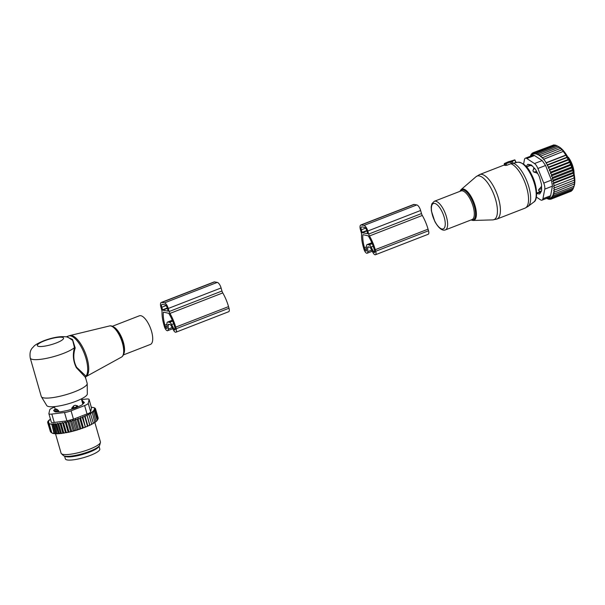 <?xml version="1.0" encoding="UTF-8"?>
<svg xmlns="http://www.w3.org/2000/svg" width="605" height="605" viewBox="0 0 605 605"><rect width="100%" height="100%" fill="white"/><g stroke="black" fill="none" stroke-linecap="round" stroke-linejoin="round"><path stroke-width="0.91" d="M509.055 161.459L504.283 163.569L506.12 163.6L506.74 165.309L511.164 163.6L516.201 162.624L514.84 159.856L509.07 161.611M514.84 159.856L512.231 161.535L506.12 163.6M504.351 163.615L504.555 165.339L506.74 165.309M510.809 161.777L511.164 163.6M573.797 170.489A12.962 4.991 -111.2 0 0 568.526 157.625L568.012 157.406M539.1 192.072L539.615 192.239A15.004 5.778 -111.2 0 0 540.666 192.405M529.935 164.681A15.004 5.778 -111.2 0 0 529.246 165.536L528.982 166.004M541.573 186.574L538.783 189.456A2.73 0.62 -15.6 0 0 541.52 188.783L540.968 186.809M540.666 191.233A13.983 5.385 68.8 0 1 539.864 191.777L536.68 193.01M526.562 166.942L529.746 165.709A13.983 5.385 68.8 0 1 532.513 166.209M534.366 168.16L533.716 168.417L532.937 170.822A2.73 2.443 -77.6 0 1 534.639 168.613L533.716 168.417M537.52 173.166L533.792 172.062L532.937 170.822M541.505 190.991L541.316 191.067A2.73 1.051 -111.2 0 1 541.082 191.089A2.73 2.458 -81.6 0 1 539.932 191.225L538.579 190.507L538.783 189.456M556.207 145.525L555.087 145.018L535.569 152.596L536.317 154.298L536.862 153.035L556.381 145.457L558.876 146.788A23.187 8.924 -111.2 0 0 558.68 146.682M553.114 145.185L533.247 152.649L532.952 154.351L532.256 153.133L532.075 154.956L531.394 153.927L531.326 155.84L530.676 155.016L530.698 156.128M554.641 145.192L553.877 144.89L534.359 152.468L533.935 154.033L533.247 152.649M558.702 146.697L557.727 146.183L538.208 153.761L537.716 154.842L536.862 153.035M552.675 177.424L572.194 169.846L573.192 170.527L552.062 178.732L552.675 177.424L551.261 175.979L572.36 167.789L571.324 167.146L571.317 165.006L570.349 164.5L570.122 162.337L569.267 161.943L568.806 159.788L568.118 159.501L565.993 155.258L562.325 150.04L560.48 148.422L561.175 148.709L557.727 146.183M573.82 186.93L574.13 186.083A23.187 8.924 68.8 0 0 570.901 163.426A23.187 8.924 -111.2 0 0 558.876 146.788M534.359 152.468L535.032 154.01L535.569 152.596M531.364 154.744L530.676 155.016M532.203 153.617L531.394 153.927M533.232 152.762L532.256 153.133M538.208 153.761L539.168 155.644L539.584 154.759L559.103 147.181M539.584 154.759L540.636 156.68L540.961 155.999L560.48 148.422M540.961 155.999L542.08 157.897L561.833 149.851M542.314 157.429L543.494 159.319L563.157 151.454M543.638 159.032L546.179 162.722L565.698 155.145M565.993 155.258L546.035 163.002L547.412 164.825L566.923 157.247M567.422 157.436L547.177 165.294L548.599 167.078L568.118 159.501M568.806 159.788L548.266 167.767L549.756 169.521L569.267 161.943M570.122 162.337L549.332 170.406L550.83 172.077L570.349 164.5M546.739 198.311L547.23 198.826L547.85 198.584M553.62 188.2L574.75 179.995L553.62 188.2L554.732 189.932L553.62 190.235L554.649 192.004L553.469 192.088L554.407 193.865L553.159 193.729L553.991 195.483L552.69 195.128L553.424 196.844L552.085 196.285L552.698 197.933L551.337 197.17L551.836 198.72L550.467 197.774L550.845 199.211L549.476 198.085L549.733 199.393L548.38 198.115L548.523 199.264L547.109 197.827L547.23 198.826M553.462 186L574.584 177.794L553.462 186L554.649 187.679M553.144 183.663L553.976 182.733L573.495 175.155L574.274 175.465L553.144 183.663L554.392 185.266M552.675 181.235L553.401 180.101L572.92 172.523L573.805 173.03L552.675 181.235L553.976 182.733M552.062 178.732L553.401 180.101M551.261 175.979L551.805 174.724L571.324 167.146M571.317 165.006L550.338 173.151L551.805 174.724M550.338 173.151L550.83 172.077M542.019 200.149A6.821 2.624 68.8 0 0 542.935 198.705L544.757 189.131A6.821 2.624 68.8 0 0 543.744 183.081L537.883 168.47L545.559 165.49L551.42 180.101L552.425 186.151L550.611 195.725L549.839 197.109L542.019 200.149A6.821 2.624 68.8 0 1 540.56 199.839L536.416 197.117M548.523 199.264L549.287 198.969M549.733 199.393L550.633 199.045M550.845 199.211L570.447 191.498M551.836 198.72L571.354 191.142L571.649 190.575M552.698 197.933L572.217 190.356L572.648 189.38M553.424 196.844L572.935 189.267L573.449 187.928M553.991 195.483L573.51 187.905L574.281 185.523L573.918 186.287L554.407 193.865M554.649 192.004L574.591 183.882L573.918 186.287M574.168 184.427L574.75 182.037L554.732 189.932M537.883 168.47A6.821 2.624 -111.2 0 0 534.495 163.554L526.819 158.51A6.821 2.624 -111.2 0 0 525.359 158.2A6.821 2.624 -111.2 0 0 524.444 159.644L523.597 164.091M526.819 158.51L534.487 155.53L542.171 160.575L545.559 165.49M528.324 166.262L529.33 164.568M538.352 192.367A3.411 1.316 -111.2 0 0 538.813 192.579L540.394 192.866M539.834 193.789L539.274 194.008A3.411 1.316 -111.2 0 0 539.584 193.986A3.411 1.316 -111.2 0 0 539.887 193.713L541.445 191.112A3.411 1.316 -111.2 0 0 541.649 190.038L541.536 185.024A3.411 1.316 -111.2 0 0 541.278 183.459L539.531 177.363A3.411 1.316 -111.2 0 0 538.873 175.722L535.954 170.186A3.411 1.316 -111.2 0 0 535.077 168.916L531.772 165.422A3.411 1.316 -111.2 0 0 530.91 164.862L528.105 164.341A3.411 1.316 -111.2 0 0 527.787 164.363A3.411 1.316 -111.2 0 0 527.492 164.636L528.203 164.363M539.274 194.008L536.695 193.532M526.289 166.632L527.492 164.636M534.487 155.53L533.179 155.167L525.359 158.2M572.36 167.789L572.194 169.846M573.192 170.527L572.92 172.523M573.805 173.03L573.495 175.155M574.274 175.465L573.911 177.689M574.584 177.794L574.168 180.101M574.75 179.995L574.251 182.362M549.332 170.406L549.756 169.521M548.266 167.767L548.599 167.078M547.177 165.294L547.412 164.825M361.306 232.706L360.429 229.643A5.46 2.102 -111.2 0 1 360.814 224.992A5.46 2.102 -111.2 0 1 361.314 224.954L363.976 225.446A5.46 2.102 -111.2 0 1 367.802 231.004L368.679 234.067A3.411 1.316 -111.2 0 0 369.481 235.958A24.722 9.514 -111.2 0 1 375.251 249.668L375.713 251.272A4.091 1.573 -111.2 0 1 375.425 254.758A4.091 1.573 -111.2 0 1 372.96 252.58L370.57 248.05A1.702 0.658 -111.2 0 0 369.7 247.127L368.082 246.832A1.702 0.658 -111.2 0 0 367.923 246.84A1.702 0.658 -111.2 0 0 367.674 247.513L367.764 251.627A4.091 1.573 -111.2 0 1 367.159 253.238A4.091 1.573 -111.2 0 1 363.907 249.094L363.446 247.498A24.722 9.514 -111.2 0 1 361.563 234.498A3.411 1.316 -111.2 0 0 361.306 232.706M375.425 254.758L428.242 234.256A4.091 1.573 -111.2 0 0 428.529 230.762L428.068 229.166A24.722 9.514 -111.2 0 0 422.298 215.456A3.411 1.316 -111.2 0 1 421.496 213.565L420.619 210.495A5.46 2.102 -111.2 0 0 416.792 204.936L363.976 225.446M363.008 234.672L368.271 235.867A22.34 8.599 -111.2 0 1 374.223 249.479L374.676 251.075A1.702 0.658 -111.2 0 1 374.555 252.535A1.702 0.658 -111.2 0 1 373.535 251.627L371.145 247.09A4.091 1.573 -111.2 0 0 369.058 244.889L367.439 244.586A4.091 1.573 -111.2 0 0 367.061 244.617A4.091 1.573 -111.2 0 0 366.456 246.227L366.547 250.341A1.702 0.658 -111.2 0 1 366.297 251.014A1.702 0.658 -111.2 0 1 364.944 249.283L364.482 247.687A22.34 8.599 -111.2 0 1 362.849 234.869L363.008 234.672M362.289 232.721L367.628 233.696L366.917 230.838A3.411 1.316 -111.2 0 0 364.528 227.367L361.866 226.875A3.411 1.316 -111.2 0 0 361.556 226.898A3.411 1.316 -111.2 0 0 361.314 229.809L362.289 232.721L366.94 230.913M416.792 204.936L414.138 204.452A5.46 2.102 -111.2 0 0 413.631 204.49L360.814 224.992M112.235 326.329L139.347 315.802A15.344 5.906 68.8 0 1 147.673 322.336A15.344 5.906 68.8 0 1 152.71 338.089A15.344 5.906 68.8 0 1 150.456 344.411L123.344 354.938M67.631 337.03L67.684 337.046C61.287 335.934 53.263 337.204 43.59 340.842C38.07 343.209 34.825 345.039 33.857 346.34C32.73 347.92 29.04 349.493 30.25 358.047L41.269 396.487A23.875 5.082 -16 0 0 41.39 396.759L46.767 405.584A21.13 4.5 -16 0 0 76.117 401.198A21.13 4.5 -16 0 0 87.324 393.953L87.211 383.623A23.875 5.082 -16 0 0 87.165 383.328L85.479 377.437L85.865 376.696A22.09 8.5 68.8 0 1 85.842 376.703M41.39 396.759A23.875 5.082 -16 0 0 74.551 391.806A23.875 5.082 -16 0 0 87.211 383.623M67.684 337.046L72.676 340.358L74.483 347.656C72.524 354.643 73.144 361.306 76.343 367.651L85.449 377.338L85.35 377.921M66.694 336.834L72.517 339.45L75.201 347.996C72.963 354.848 73.432 361.283 76.623 367.28L85.986 376.166L85.449 377.338M30.25 358.047A23.875 5.082 -16 0 0 63.525 353.373A23.875 5.082 -16 0 0 74.483 347.656L75.201 347.996M64.569 456.087L65.378 458.9A17.908 3.812 -16 0 0 77.954 459.044A17.908 3.812 -16 0 0 96.77 452.351A17.908 3.812 -16 0 0 99.802 449.031L98.993 446.218M64.735 456.125A17.908 3.812 -16 0 0 78.121 455.603A17.908 3.812 -16 0 0 95.855 449.144A17.908 3.812 -16 0 0 98.872 446.339M72.018 409.101L71.745 408.141L73.681 405.826L75.164 405.252L77.614 405.864L77.909 406.9M55.819 409.169L56.749 409.161L58.617 410.719L58.95 411.869M56 409.018A2.73 2.496 -135.3 0 0 55.736 409.252L54.949 410.992A2.73 0.582 -16 0 0 54.949 411.037A2.73 0.582 -16 0 0 56.704 411.09L58.617 410.719M83.301 403.656L82.56 401.055A2.73 0.582 -16 0 0 82.673 400.805A2.73 0.582 -16 0 0 82.651 400.767L81.637 399.913M81.728 400.238A2.73 2.496 -135.3 0 1 82.56 401.055L82.099 401.523M73.893 408.496L73.681 407.747A2.73 0.582 -16 0 0 76.941 406.484L77.614 405.864M73.681 405.826A2.73 0.945 -101.4 0 0 73.681 407.747L71.745 408.141M62.557 422.517L65.469 432.658L66.225 432.189L63.608 423.061L62.557 422.517L61.06 423.508L63.684 432.643L64.606 432.991A24.215 5.158 164 0 1 63.366 433.188L63.684 432.643M65.975 432.757A24.215 5.158 -16 0 0 67.185 432.522L66.225 432.189M97.488 419.938L97.806 419.394L97.488 419.938A24.215 5.158 164 0 1 97.443 420.029A24.215 5.158 164 0 1 97.246 420.324L97.057 420.399M96.52 421.133L96.898 420.747A24.215 5.158 164 0 1 96.52 421.133L96.104 421.292M91.347 407.233L94.025 407.619L95.31 408.39L94.395 408.481L95.567 408.92L94.38 409.056L95.529 409.547L94.078 409.736L95.182 410.258L93.48 410.515L94.524 411.052L92.648 411.355L93.563 411.914L95.998 421.602A24.215 5.158 164 0 1 95.522 421.98L94.887 422.199M93.563 411.914L91.605 412.186L92.308 412.814L94.841 422.471A24.215 5.158 164 0 1 94.244 422.872L93.404 423.137M92.308 412.814L90.289 413.056L93.412 423.387A24.215 5.158 164 0 1 92.701 423.795L91.673 424.097M91.733 424.324A24.215 5.158 164 0 1 90.916 424.74L89.82 425.277A24.215 5.158 164 0 1 88.912 425.701L89.608 424.846L86.946 414.879L89.003 414.735L91.733 424.324M82.779 416.724L85.418 427.183A24.215 5.158 164 0 1 84.36 427.591L83.369 427.773L80.457 417.624L82.378 417.669L82.779 416.724L84.776 416.701L84.95 415.809L87.861 425.95L88.912 425.701M87.861 425.95L87.702 426.238A24.215 5.158 164 0 1 86.719 426.654L87.392 425.829L84.776 416.701M85.691 426.873L86.719 426.654M83.369 427.773L82.976 428.106A24.215 5.158 164 0 1 81.864 428.499L82.469 427.743L79.852 418.607L80.457 417.624M67.185 432.522L68.63 432.227A24.215 5.158 164 0 0 69.787 431.97L71.269 431.622A24.215 5.158 164 0 0 72.441 431.335L73.939 430.942A24.215 5.158 164 0 0 75.126 430.616L76.623 430.185A24.215 5.158 164 0 0 77.803 429.837L78.408 429.467L75.496 419.325L77.206 419.515L78.022 418.494L80.934 428.642L81.864 428.499M80.934 428.642L80.427 428.99A24.215 5.158 164 0 1 79.278 429.368L79.822 428.65L77.206 419.515M78.408 429.467L79.278 429.368M65.469 432.658L64.606 432.991M54.571 424.203L57.188 433.339L56.257 433.762L53.414 423.833L56.522 424.082L57.543 423.356L58.693 423.848L59.948 422.986L62.852 433.097L63.366 433.188M62.852 433.097L62.179 433.354A24.215 5.158 164 0 1 60.893 433.513L61.309 432.983L58.693 423.848M57.543 423.356L60.424 433.422L60.893 433.513M60.424 433.422L59.971 433.603A24.215 5.158 164 0 1 58.549 433.709L59.139 433.21L56.522 424.082M55.35 423.636L58.549 433.709M58.216 433.649L57.989 433.74A24.215 5.158 164 0 1 52.007 433.051L56.257 433.762M50.412 419.015L48.786 420.619M95.31 408.39L95.454 408.874M97.723 418.947L98.184 418.055L95.567 408.92M97.647 419.59L98.146 418.683L95.529 409.547M97.246 420.324L97.806 419.394L95.182 410.258M94.524 411.052L97.148 420.188M95.522 421.98L96.18 421.042M94.244 422.872L94.932 421.95M92.701 423.795L93.404 422.895M89.003 414.735L88.731 413.956L90.78 413.76M90.916 424.74L91.62 423.863M86.946 414.879L89.85 425.028M89.82 425.277L89.608 424.846M87.702 426.238L87.392 425.829M82.378 417.669L85.418 427.183M84.36 427.591L85.002 426.797M82.976 428.106L82.469 427.743M80.427 428.99L79.822 428.65M77.803 429.837L77.107 429.497L76.623 430.185M75.126 430.616L74.354 430.291L73.939 430.942M72.441 431.335L71.594 431.01L71.269 431.622M69.787 431.97L68.879 431.645L68.63 432.227M62.179 433.354L61.309 432.983M59.971 433.603L59.139 433.21M57.989 433.74L57.188 433.339M51.024 432.454L47.908 422.978L48.967 423.016L48.43 423.409L51.047 432.545M50.412 431.698L47.659 422.449L48.68 421.723L47.697 421.821L47.833 422.32M53.414 423.833L52.869 424.234L55.494 433.361M54.488 433.535L51.728 423.923L54.034 433.293M51.41 424.158L49.194 423.75L51.818 432.885M49.194 423.75L48.43 423.409M51.304 422.146L48.884 413.699A6.821 1.452 164 0 0 51.833 414.07L64.516 412.519A6.821 1.452 164 0 0 71.072 410.818L84.624 405.562A6.821 1.452 164 0 0 88.232 403.316L89.109 399.595L91.506 407.974L90.629 411.687C90.47 412.534 89.268 413.283 87.029 413.933L73.47 419.197L66.913 420.898L54.238 422.441C52.272 422.88 51.289 422.698 51.289 421.897M54.601 407.082L53.369 407.566A6.821 1.452 -16 0 0 49.761 409.804L48.884 413.525A6.821 1.452 164 0 0 48.884 413.699M89.109 399.595A6.821 1.452 -16 0 0 89.101 399.421A6.821 1.452 -16 0 0 86.152 399.058L81.546 399.618M99.764 444.94A19.08 4.069 164 0 1 99.734 445.076A19.08 4.069 164 0 1 82.514 453.712A19.08 4.069 164 0 1 63.336 455.512L61.392 453.682A20.464 4.356 -16 0 0 81.955 451.746A20.464 4.356 -16 0 0 100.415 442.489A20.464 4.356 -16 0 0 100.445 442.346A20.464 4.356 -16 0 0 100.422 441.922L94.841 422.464M54.011 410.954L53.822 410.303A3.411 0.726 -16 0 0 53.663 410.629A3.411 0.726 -16 0 0 53.732 410.719L54.994 411.778A3.411 0.726 -16 0 0 55.758 411.922L59.918 411.854A3.411 0.726 -16 0 0 61.332 411.68L67.268 410.515A3.411 0.726 -16 0 0 68.962 410.077L75.081 408.118A3.411 0.726 -16 0 0 76.601 407.528L81.267 405.297A3.411 0.726 -16 0 0 82.204 404.722L84.163 402.824A3.411 0.726 -16 0 0 84.322 402.491A3.411 0.726 -16 0 0 84.261 402.401L84.322 402.605M53.822 410.303L55.153 409.018M83.581 403.384L82.998 401.342A3.411 0.726 -16 0 0 82.802 401.251M82.998 401.342L84.261 402.401M55.501 433.747L61.082 453.198A20.464 4.356 -16 0 0 61.392 453.682M91.506 407.974L89.101 399.421M51.728 423.923L52.869 424.234M47.697 421.821L49.534 420.12L48.695 420.316M48.037 421.11L48.15 421.511M47.908 422.978L48.695 422.411L47.659 422.449M59.948 422.986L61.06 423.508M70.649 431.592L67.745 421.451L66.255 422.509L65.211 422.003L68.115 432.152M66.255 422.509L68.879 431.645M67.745 421.451L68.978 421.874L71.594 431.01M68.978 421.874L70.324 420.808L73.235 430.957M70.324 420.808L71.738 421.156L74.354 430.291M71.738 421.156L72.918 420.097L75.829 430.246M72.918 420.097L74.491 420.369L77.107 429.497M75.496 419.325L74.491 420.369M78.022 418.494L79.852 418.607M84.95 415.809L86.991 415.718M65.211 422.003L63.608 423.061M161.777 310.168L160.9 307.106A5.46 2.102 -111.2 0 1 161.285 302.455A5.46 2.102 -111.2 0 1 161.785 302.417L164.447 302.901A5.46 2.102 -111.2 0 1 168.273 308.459L169.15 311.53A3.411 1.316 -111.2 0 0 169.952 313.42A24.722 9.514 -111.2 0 1 175.722 327.123L176.184 328.727A4.091 1.573 -111.2 0 1 175.889 332.221A4.091 1.573 -111.2 0 1 173.431 330.043L171.041 325.505A1.702 0.658 -111.2 0 0 170.171 324.59L168.553 324.288A1.702 0.658 -111.2 0 0 168.394 324.303A1.702 0.658 -111.2 0 0 168.145 324.976L168.235 329.09A4.091 1.573 -111.2 0 1 167.63 330.701A4.091 1.573 -111.2 0 1 164.379 326.556L163.917 324.953A24.722 9.514 -111.2 0 1 162.034 311.961A3.411 1.316 -111.2 0 0 161.777 310.168M175.889 332.221L228.705 311.711A4.091 1.573 -111.2 0 0 229 308.225L228.539 306.622A24.722 9.514 -111.2 0 0 222.769 292.911A3.411 1.316 -111.2 0 1 221.967 291.02L221.09 287.957A5.46 2.102 -111.2 0 0 217.263 282.399L164.447 302.901M163.479 312.135L168.742 313.322A22.34 8.599 -111.2 0 1 174.686 326.934L175.147 328.538A1.702 0.658 -111.2 0 1 175.026 329.99A1.702 0.658 -111.2 0 1 173.998 329.082L171.608 324.552A4.091 1.573 -111.2 0 0 169.529 322.344L167.91 322.049A4.091 1.573 -111.2 0 0 167.532 322.079A4.091 1.573 -111.2 0 0 166.927 323.69L167.018 327.797A1.702 0.658 -111.2 0 1 166.768 328.47A1.702 0.658 -111.2 0 1 165.407 326.745L164.953 325.142A22.34 8.599 -111.2 0 1 163.32 312.324L163.479 312.135M162.753 310.176L168.099 311.151L167.388 308.3A3.411 1.316 -111.2 0 0 164.991 304.822L162.337 304.338A3.411 1.316 -111.2 0 0 162.027 304.36A3.411 1.316 -111.2 0 0 161.785 307.264L162.753 310.176L167.411 308.368M217.263 282.399L214.601 281.907A5.46 2.102 -111.2 0 0 214.102 281.945L161.285 302.455M491.389 188.979A23.368 8.999 -111.2 0 0 476.022 176.72L479.614 174.558A23.875 9.188 -111.2 0 1 494.24 187.732A23.875 9.188 -111.2 0 1 496.894 219.063L492.78 219.895A23.368 8.999 -111.2 0 0 491.389 188.979M476.022 176.72L461.093 189.599A16.713 6.436 68.8 0 1 472.082 198.357A16.713 6.436 68.8 0 1 473.072 220.462L492.78 219.895M471.197 219.895A16.055 6.179 -111.2 0 0 475.515 214.125A16.055 6.179 -111.2 0 0 471.355 198.826A16.055 6.179 -111.2 0 0 460.087 191.286M496.894 219.063L525.034 208.143A23.875 9.188 -111.2 0 0 522.372 176.811A23.875 9.188 -111.2 0 0 510.862 163.713M445.371 229.923L472.051 219.57A15.344 5.906 -111.2 0 0 470.342 199.423A15.344 5.906 -111.2 0 0 460.942 190.953L434.261 201.314L431.849 203.832L431.176 207.001L431.373 210.903L434.866 221.589C438.708 228.259 442.21 231.034 445.371 229.923A15.344 5.906 -111.2 0 0 443.662 209.776A15.344 5.906 -111.2 0 0 434.261 201.314M525.034 208.143L528.074 206.434A23.527 9.052 -111.2 0 0 524.565 176.055A23.527 9.052 -111.2 0 0 513.615 163.305M441.733 211.016A13.612 5.241 -111.2 0 0 432.28 204.452A13.612 5.241 -111.2 0 0 434.912 221.377A13.612 5.241 -111.2 0 0 444.365 227.934A13.612 5.241 -111.2 0 0 441.733 211.016M533.844 202.002A21.47 8.266 -111.2 0 0 530.645 174.278A21.47 8.266 -111.2 0 0 518.402 162.223C523.665 162.957 527.991 166.972 531.371 174.27C537.527 185.213 538.087 200.202 533.844 202.002L528.074 206.434M514.734 159.985L515.959 162.737M512.231 161.535L513.101 163.479M511.096 161.83L511.316 163.66M505.236 163.773L505.44 165.498M568.39 157.383A0.681 0.613 100.4 0 0 567.883 157.179M573.676 171.964A13.643 5.248 -111.2 0 0 573.54 170.95A13.643 5.248 -111.2 0 0 568.072 157.512M541.626 189.244A2.73 1.051 -111.2 0 0 541.52 188.783L541.619 188.745M538.579 190.507A2.73 2.458 -81.6 0 0 539.932 191.225A2.73 2.73 0 0 0 541.316 191.067A2.73 1.051 -111.2 0 0 541.558 190.847M533.792 172.062A2.73 0.537 163.6 0 0 536.522 171.351L537.104 173.332M543.744 183.081L551.42 180.101M542.935 198.705L550.611 195.725M544.757 189.131L552.425 186.151M534.495 163.554L542.171 160.575M536.688 193.403L538.813 192.579M421.496 213.565L368.679 234.067M420.619 210.495L367.802 231.004M363.242 234.717L362.849 234.869M366.471 246.908L364.482 247.687M366.509 248.678L364.944 249.283M371.871 242.87L367.439 244.586M372.204 243.664L369.058 244.889M373.202 246.288L371.145 247.09M374.707 251.173L373.535 251.627M422.298 215.456L369.481 235.958M428.068 229.166L375.251 249.668M428.529 230.762L375.713 251.272M368.997 246.999L367.674 247.513M371.659 250.115L367.764 251.627M414.138 204.452L361.314 224.954M365.579 228.153L361.314 229.809M366.819 230.52L362.047 232.373M123.677 350.34A16.713 6.436 -111.2 0 0 118.398 333.529A16.713 6.436 -111.2 0 0 109.444 325.974L69.893 335.556A22.09 8.5 -111.2 0 1 81.728 345.546A22.09 8.5 -111.2 0 1 88.716 367.772A22.09 8.5 68.8 0 1 85.865 376.696L121.522 357.086A16.713 6.436 68.8 0 0 123.677 350.34M111.94 326.397A16.032 6.171 68.8 0 1 124.055 349.705M113.006 326.73A15.344 5.906 68.8 0 1 124.539 349.024A15.344 5.906 68.8 0 1 123.639 354.122M66.437 336.788L68.38 336.032A22.166 8.53 68.8 0 1 80.404 345.47A22.166 8.53 68.8 0 1 87.68 368.233A22.166 8.53 68.8 0 1 85.986 376.166M56.341 342.944A13.643 2.904 -16 0 0 62.179 337.303A13.643 2.904 -16 0 0 44.543 340.774A13.643 2.904 -16 0 0 38.705 346.415A13.643 2.904 -16 0 0 56.341 342.944M67.352 456.352A16.713 3.562 -16 0 0 94.909 449.25A16.713 3.562 -16 0 0 96.777 447.919M56.749 409.161A2.73 1.036 -100.9 0 0 56.704 411.09L56.938 411.899M75.164 405.252A2.73 2.458 -132.9 0 1 76.941 406.484L77.168 407.256M88.232 403.316L90.629 411.687M71.072 410.818L73.47 419.197M84.624 405.562L87.029 413.933M51.833 414.07L54.238 422.441M64.516 412.519L66.913 420.898M221.967 291.02L169.15 311.53M221.09 287.957L168.273 308.459M163.713 312.172L163.32 312.324M166.942 324.371L164.953 325.142M166.98 326.14L165.407 326.745M172.342 320.325L167.91 322.049M172.675 321.126L169.529 322.344M173.673 323.751L171.608 324.552M175.17 328.628L173.998 329.082M222.769 292.911L169.952 313.42M228.539 306.622L175.722 327.123M229 308.225L176.184 328.727M169.468 324.462L168.145 324.976M172.13 327.577L168.235 329.09M214.601 281.907L161.785 302.417M166.05 305.608L161.785 307.264M167.29 307.975L162.518 309.828M461.093 189.599L459.853 191.377M470.962 219.986L473.072 220.462M518.402 162.223L516.103 162.42M504.419 164.931L479.614 174.558M504.283 163.569L504.457 165.294M567.868 157.149L568.057 157.187A0.681 0.681 0 0 1 568.488 157.451C571.226 161.331 573.026 165.725 573.88 170.618L574.13 174.028M371.825 242.764L367.061 244.617M372.257 251.256L367.159 253.238M109.444 325.974C115.071 324.03 123.881 339.556 124.078 349.819C124.222 353.509 123.375 355.929 121.522 357.086M68.38 336.032L69.893 335.556M55.358 409.729L54.465 406.613M55.191 411.869L54.949 411.037M82.84 404.102L81.342 398.907M83.445 403.512L82.673 400.805M99.734 445.076L100.415 442.489M172.296 320.226L167.532 322.079M172.727 328.719L167.63 330.701"/></g></svg>
